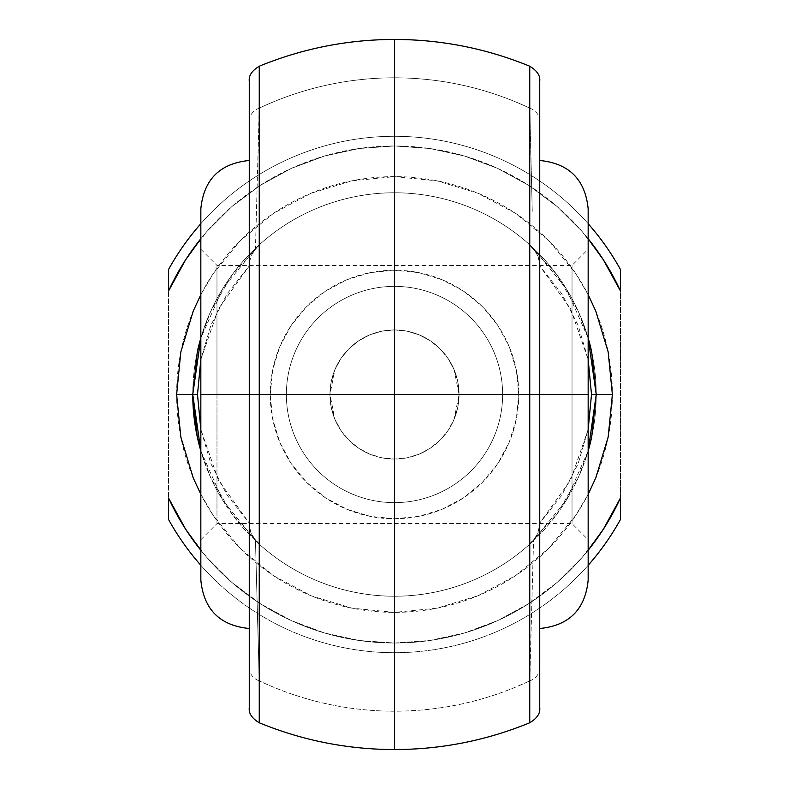 <?xml version="1.0" encoding="UTF-8"?>
<svg xmlns="http://www.w3.org/2000/svg" width="789" height="789" viewBox="0 0 789 789"><rect width="100%" height="100%" fill="white"/><g stroke="black" fill="none" stroke-linecap="round" stroke-linejoin="round"><path stroke-width="0.59" stroke-dasharray="3.94 2.96" d="M529.754 108.004L529.754 108.142C486.912 88.052 441.82 77.933 394.5 77.805A316.695 316.695 0 0 0 259.246 108.142A316.695 316.695 0 0 1 394.5 77.805L394.5 39.45L394.5 77.805A316.695 316.695 0 0 1 529.754 108.142L529.754 66.454M572.025 394.5L572.025 265.39L572.025 394.5L216.975 394.5L216.975 265.39L216.975 394.5L200.84 394.5L216.975 394.5L216.975 265.39L216.975 394.5L572.025 394.5L572.025 265.39L572.025 394.5L529.754 394.5L572.025 394.5L572.025 523.61L572.025 394.5L588.16 394.5L588.16 249.255L588.16 580.093L588.16 208.907L588.16 539.745L588.16 394.5L539.745 394.5L539.745 628.508L539.745 394.5L539.745 628.508L539.745 394.5L588.16 394.5L572.025 394.5L572.025 523.61L572.025 394.5M200.84 394.5L200.84 249.255L200.84 394.5L249.255 394.5L249.255 628.508L249.255 160.492L249.255 394.5L200.84 394.5L200.84 208.907L200.84 539.745L200.84 249.255L200.84 394.5L216.975 394.5L216.975 523.61L216.975 394.5L200.84 394.5L200.84 580.093L200.84 394.5M459.05 394.5L329.95 394.5L331.193 381.856L334.881 369.735L340.868 358.581L348.837 348.866L358.591 340.858L369.706 334.891L381.817 331.202L394.49 329.95L407.094 331.183L419.265 334.881L430.38 340.838L440.124 348.827L448.142 358.581L454.089 369.676L457.798 381.837L459.05 394.5L518.767 394.5A124.267 124.267 0 0 0 394.5 270.233A124.267 124.267 0 0 0 270.233 394.5L286.368 394.5A108.132 108.132 0 0 1 394.5 286.368A108.132 108.132 0 0 1 502.632 394.5A108.132 108.132 0 0 0 394.5 286.368A108.132 108.132 0 0 0 286.368 394.5A108.132 108.132 0 0 1 394.5 286.368A108.132 108.132 0 0 1 502.632 394.5A108.132 108.132 0 0 0 394.5 286.368A108.132 108.132 0 0 0 286.368 394.5L329.95 394.5A64.55 64.55 0 0 1 394.5 329.95A64.55 64.55 0 0 1 459.05 394.5A64.55 64.55 0 0 0 394.5 329.95A64.55 64.55 0 0 0 329.95 394.5L334.881 369.735L340.868 358.581L348.837 348.866L358.591 340.858L369.706 334.891L381.817 331.202L394.49 329.95L407.094 331.183L419.265 334.881L430.38 340.838L440.124 348.827L448.142 358.581L454.089 369.676L459.05 394.5L454.099 419.294L448.152 430.399L440.134 440.163L430.409 448.142L419.275 454.109L407.134 457.807L394.53 459.05L381.846 457.798L369.745 454.119L358.591 448.142L348.837 440.134L340.868 430.419L334.881 419.255L329.95 394.5A64.55 64.55 0 0 0 394.5 459.05A64.55 64.55 0 0 0 459.05 394.5A64.55 64.55 0 0 1 394.5 459.05A64.55 64.55 0 0 1 329.95 394.5L286.368 394.5A108.132 108.132 0 0 0 394.5 502.632A108.132 108.132 0 0 0 502.632 394.5L459.05 394.5L457.807 407.144L454.099 419.294L448.152 430.399L440.134 440.163L430.409 448.142L419.275 454.109L407.134 457.807L394.53 459.05L381.846 457.798L369.745 454.119L358.591 448.142L348.837 440.134L340.868 430.419L334.881 419.255L331.202 407.173L329.95 394.5L459.05 394.5M591.691 437.067A201.737 201.737 0 0 0 394.5 192.763A201.737 201.737 0 0 0 192.763 394.5A201.737 201.737 0 0 0 394.5 596.237A201.737 201.737 0 0 0 591.691 351.933M176.628 394.5A217.872 217.872 0 0 1 394.5 176.628A217.872 217.872 0 0 1 612.372 394.5A217.872 217.872 0 0 1 394.5 612.372A217.872 217.872 0 0 1 176.628 394.5M394.5 711.195L394.5 749.55L394.5 711.195A316.695 316.695 0 0 1 259.246 680.858A316.695 316.695 0 0 0 394.5 711.195C441.82 711.067 486.912 700.948 529.754 680.858A316.695 316.695 0 0 1 394.5 711.195M259.246 711.925L259.246 695.691M259.246 680.986L255.449 539.962L261.425 546.116L232.43 514.625L210.732 477.72L200.84 450.983A201.737 201.737 0 0 0 588.16 450.983L578.268 477.72L556.57 514.625L527.575 546.116A201.737 201.737 0 0 1 261.425 546.116A201.737 201.737 0 0 0 527.575 546.116L533.551 539.962L529.754 680.858L533.551 539.962L538.059 533.029L539.745 525.01L539.745 121.161L539.745 263.99L539.321 259.897L536.076 252.342L527.575 242.884L556.57 274.375L578.268 311.28L588.16 338.017A201.737 201.737 0 0 0 200.84 338.017L210.732 311.28L232.43 274.375L261.425 242.884A201.737 201.737 0 0 1 527.575 242.884A201.737 201.737 0 0 0 261.425 242.884L255.449 249.038L259.246 108.014M259.246 719.992L259.246 716.442M259.246 722.773L259.246 722.073M259.246 66.927L259.246 66.227M259.246 72.558L259.246 69.008M259.246 93.309L259.246 77.075M539.745 394.5L539.745 160.492L539.745 394.5M249.255 81.159L249.255 707.841M197.309 351.933A201.737 201.737 0 0 0 192.763 394.5M532.259 211.225L529.754 108.142L532.259 211.225M529.754 77.075L529.754 93.309M529.754 69.008L529.754 72.558M529.754 66.227L529.754 66.927M529.754 722.073L529.754 722.773M529.754 716.442L529.754 719.992M529.754 695.691L529.754 711.925M588.16 565.299A258.22 258.22 0 0 1 200.84 565.299A258.22 258.22 0 0 0 588.16 565.299M168.56 519.507A258.22 258.22 0 0 0 620.44 519.507A258.22 258.22 0 0 1 168.56 519.507L168.56 498.037L185.573 529.103L206.826 557.438L200.84 550.268A248.535 248.535 0 0 0 588.16 550.268L582.174 557.438L557.103 582.46L528.729 603.664L497.632 620.627L464.445 632.995L429.827 640.51L394.5 643.035L359.173 640.51L324.555 632.995L291.368 620.627L260.271 603.664L231.897 582.46L206.826 557.438L231.897 582.46L260.271 603.664L291.368 620.627L324.555 632.995L359.173 640.51L394.5 643.035L429.827 640.51L464.445 632.995L497.632 620.627L528.729 603.664L557.103 582.46L582.174 557.438L603.427 529.103L620.44 498.037L620.44 290.963L603.427 259.897L582.174 231.562L588.16 238.732A248.535 248.535 0 0 0 200.84 238.732L206.826 231.562L231.897 206.54L260.271 185.336L291.368 168.373L324.555 156.005L359.173 148.49L394.5 145.965L429.827 148.49L464.445 156.005L497.632 168.373L528.729 185.336L557.103 206.54L582.174 231.562L557.103 206.54L528.729 185.336L497.632 168.373L464.445 156.005L429.827 148.49L394.5 145.965L359.173 148.49L324.555 156.005L291.368 168.373L260.271 185.336L231.897 206.54L206.826 231.562L185.573 259.897L168.56 290.963L168.56 498.037L168.56 269.493A258.22 258.22 0 0 1 620.44 269.493A258.22 258.22 0 0 0 168.56 269.493L168.56 290.963A248.535 248.535 0 0 1 620.44 290.963L620.44 498.037A248.535 248.535 0 0 1 168.56 498.037L168.56 519.507M200.84 223.701A258.22 258.22 0 0 1 588.16 223.701A258.22 258.22 0 0 0 200.84 223.701M588.16 294.682L575.654 273.458L548.562 240.438L515.542 213.346L477.878 193.216L437.007 180.819L394.5 176.628L351.993 180.819L311.122 193.216L273.458 213.346L240.438 240.438L213.346 273.458L200.84 294.682M200.84 494.318L213.346 515.542L240.438 548.562L273.458 575.654L311.122 595.784L351.993 608.181L394.5 612.372L437.007 608.181L477.878 595.784L515.542 575.654L548.562 548.562L575.654 515.542L588.16 494.318M502.632 394.5A108.132 108.132 0 0 1 394.5 502.632A108.132 108.132 0 0 1 286.368 394.5A108.132 108.132 0 0 0 394.5 502.632A108.132 108.132 0 0 0 502.632 394.5A108.132 108.132 0 0 1 394.5 502.632A108.132 108.132 0 0 1 286.368 394.5L270.233 394.5L272.619 370.258L279.691 346.943L291.171 325.462L306.625 306.625L325.462 291.171L346.943 279.691L370.258 272.619L394.5 270.233L418.742 272.619L442.057 279.691L463.537 291.171L482.375 306.625L497.829 325.462L509.309 346.943L516.381 370.258L518.767 394.5L516.381 418.742L509.309 442.057L497.829 463.537L482.375 482.375L463.537 497.829L442.057 509.309L418.742 516.381L394.5 518.767L370.258 516.381L346.943 509.309L325.462 497.829L306.625 482.375L291.171 463.537L279.691 442.057L272.619 418.742L270.233 394.5A124.267 124.267 0 0 0 394.5 518.767A124.267 124.267 0 0 0 518.767 394.5L502.632 394.5M620.44 269.493L620.44 290.963L620.44 269.493M200.84 450.983L222.784 500.384L256.405 541.56L261.425 546.116L255.449 539.962L250.941 533.039L249.255 525.01L250.941 533.039L255.439 539.962L259.246 680.858A16.135 14.074 0 0 1 249.255 667.839L249.255 523.077L218.445 480.156L200.84 429.561L210.919 463.804L227.242 495.285L249.255 523.077L249.255 265.923L227.242 293.715L210.919 325.196L200.84 359.439L218.445 308.844L249.255 265.923L249.255 81.356M588.16 338.017L566.216 288.616L532.595 247.44L527.575 242.884L533.551 249.038L538.059 255.971L539.745 265.923L570.555 308.844L588.16 359.439L578.081 325.196L561.758 293.715L539.745 265.923L539.745 523.077L561.758 495.285L578.081 463.804L588.16 429.561L570.555 480.156L539.745 523.077L538.059 533.029L533.551 539.962L527.575 546.116L532.595 541.56L566.216 500.384L588.16 450.983M249.255 394.5L249.255 160.492L249.255 394.5M216.975 394.5L216.975 523.61L216.975 394.5M588.16 394.5L588.16 539.745L588.16 394.5M259.246 680.858L259.246 722.546M259.246 66.454L259.246 108.142L255.449 249.038L250.941 255.961L249.255 263.99L250.941 255.961L255.449 249.038L261.425 242.884L256.405 247.44L222.784 288.616L200.84 338.017M249.255 707.644L249.255 667.839M249.255 121.161A16.135 14.074 180 0 1 259.246 108.142M529.754 722.546L529.754 680.858A16.135 14.074 0 0 0 539.745 667.839M529.754 108.142A16.135 14.074 180 0 1 539.745 121.161M200.84 249.255L216.975 265.39L572.025 265.39L588.16 249.255M200.84 539.745L216.975 523.61L572.025 523.61L588.16 539.745M261.425 546.116L256.267 541.432M261.425 242.884L256.267 247.568M527.575 546.116L532.733 541.432M527.575 242.884L532.733 247.568"/><path stroke-width="1.18" d="M529.754 66.454L529.754 394.5L539.745 394.5L539.745 81.356M529.754 720.396L529.754 722.763C486.418 740.536 441.337 749.461 394.5 749.55L394.5 39.45C441.337 39.539 486.418 48.464 529.754 66.227C537.053 70.675 540.376 75.645 539.745 81.149L539.745 394.5L588.16 394.5L588.16 208.907L588.16 580.093L588.16 394.5L539.745 394.5L539.745 707.841C540.376 713.355 537.053 718.325 529.754 722.773L529.754 68.604M200.84 394.5L200.84 580.093L200.84 394.5L249.255 394.5L200.84 394.5L200.84 208.907L200.84 394.5M394.5 77.805L394.5 394.5L529.754 394.5L394.5 394.5L394.5 711.195M588.16 494.318L595.784 477.878L608.181 437.007L612.372 394.5L596.237 394.5L591.691 437.067L588.16 450.983A201.737 201.737 0 0 0 591.691 437.067M200.84 294.682L193.216 311.122L180.819 351.993L176.628 394.5L192.763 394.5A201.737 201.737 0 0 0 200.84 450.983L197.309 437.067L192.763 394.5L176.628 394.5L180.819 437.007L193.216 477.878L200.84 494.318M259.246 712.457L259.246 711.925M259.246 695.691L259.246 680.986M259.246 68.604L259.246 719.992M259.246 716.442L259.246 712.605M394.5 39.45C347.663 39.539 302.582 48.464 259.246 66.227L259.246 66.237C251.947 70.675 248.624 75.645 249.255 81.149L249.255 707.841C248.624 713.355 251.947 718.325 259.246 722.773C302.582 740.536 347.663 749.461 394.5 749.55M259.246 76.415L259.246 72.558M259.246 108.014L259.246 93.309M259.246 77.075L259.246 76.533M591.691 351.933A201.737 201.737 0 0 0 588.16 338.017L591.691 351.933L596.237 394.5L612.372 394.5L608.181 351.993L595.784 311.122L588.16 294.682M200.84 338.017A201.737 201.737 0 0 0 197.309 351.933L200.84 338.017L192.763 394.5L197.309 351.933M529.754 76.484L529.754 77.075M529.754 93.309L529.754 108.004M529.754 72.558L529.754 76.415M529.754 712.575L529.754 716.442M529.754 680.858L529.754 695.691M529.754 711.925L529.754 712.516M620.44 519.507A258.22 258.22 0 0 1 588.16 565.299A258.22 258.22 0 0 0 620.44 519.507L620.44 498.037L603.427 529.103L588.16 550.268A248.535 248.535 0 0 0 620.44 498.037L620.44 519.507M200.84 565.299A258.22 258.22 0 0 1 168.56 519.507A258.22 258.22 0 0 0 200.84 565.299M168.56 269.493A258.22 258.22 0 0 1 200.84 223.701A258.22 258.22 0 0 0 168.56 269.493L168.56 290.963L185.573 259.897L200.84 238.732A248.535 248.535 0 0 0 168.56 290.963L168.56 269.493M588.16 223.701A258.22 258.22 0 0 1 620.44 269.493A258.22 258.22 0 0 0 588.16 223.701M200.84 550.268L185.573 529.103L168.56 498.037L168.56 519.507L168.56 498.037A248.535 248.535 0 0 0 200.84 550.268M588.16 238.732L603.427 259.897L620.44 290.963L620.44 269.493L620.44 290.963A248.535 248.535 0 0 0 588.16 238.732M200.879 359.202L197.497 394.5L200.879 429.798M588.121 429.798L591.503 394.5L588.121 359.202M259.246 722.546L259.246 66.454M249.255 81.356L249.255 707.644M200.84 429.561L197.497 394.5L192.763 394.5L200.84 450.983M192.763 394.5L197.497 394.5L200.84 359.439M539.745 707.644L539.745 394.5L529.754 394.5L529.754 722.546M588.16 450.983L596.237 394.5L591.503 394.5L588.16 429.561M588.16 359.439L591.503 394.5L596.237 394.5L588.16 338.017M539.745 628.508C569.125 625.618 585.27 609.473 588.16 580.093M249.255 628.508C219.875 625.618 203.73 609.473 200.84 580.093M249.255 160.492C219.875 163.382 203.73 179.527 200.84 208.907M539.745 160.492C569.125 163.382 585.27 179.527 588.16 208.907"/></g></svg>
